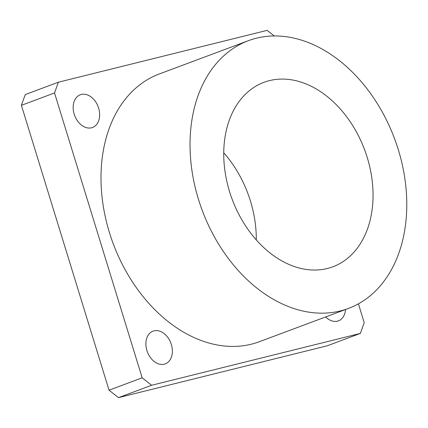 <?xml version="1.0" encoding="UTF-8"?>
<svg xmlns="http://www.w3.org/2000/svg" width="428" height="428" viewBox="0 0 428 428"><rect width="100%" height="100%" fill="white"/><g stroke="black" fill="none" stroke-linecap="round" stroke-linejoin="round"><path stroke-width="0.64" d="M274.22 35.952L267.115 30.367L58.39 82.203L25.263 94.577L21.4 105.32L109.038 390.197L118.497 397.633L327.217 345.797L360.344 333.423L364.212 322.68L358.413 303.832M164.261 364.18A17.468 12.546 69.5 0 0 165.245 363.88A17.468 12.546 69.5 0 0 170.884 343.128A17.468 12.546 69.5 0 0 153.021 331.149A17.468 12.546 69.5 0 0 147.141 351.228A17.468 12.546 69.5 0 0 164.261 364.18M325.649 316.945A17.468 12.546 69.5 0 0 337.457 321.166A17.468 12.546 69.5 0 0 338.436 320.861A17.468 12.546 69.5 0 0 345.524 309.524M58.39 82.203L54.527 92.951L21.4 105.32M54.527 92.951L142.166 377.822L109.038 390.197M142.166 377.822L151.624 385.264L118.497 397.633M151.624 385.264L360.344 333.423M248.401 40.681L159.366 73.932A142.915 102.634 69.5 0 0 111.253 238.203A142.915 102.634 69.5 0 0 251.322 344.192A142.915 102.634 69.5 0 0 259.368 341.699L348.403 308.449A142.915 102.634 -110.5 0 1 202.257 210.469A142.915 102.634 -110.5 0 1 248.401 40.681A142.915 102.634 -110.5 0 1 256.447 38.188A142.915 102.634 -110.5 0 1 396.515 144.177A142.915 102.634 -110.5 0 1 348.403 308.449M91.538 127.795A17.468 12.546 69.5 0 0 92.523 127.491A17.468 12.546 69.5 0 0 98.162 106.738A17.468 12.546 69.5 0 0 80.298 94.765A17.468 12.546 69.5 0 0 74.418 114.843A17.468 12.546 69.5 0 0 91.538 127.795M269.496 80.614A98.456 70.7 -110.5 0 1 365.988 153.631A98.456 70.7 -110.5 0 1 332.845 266.794A98.456 70.7 -110.5 0 1 232.169 199.298A98.456 70.7 -110.5 0 1 263.953 82.331A98.456 70.7 -110.5 0 1 269.496 80.614M223.753 152.828A98.456 70.7 -110.5 0 1 256.276 239.915"/></g></svg>
